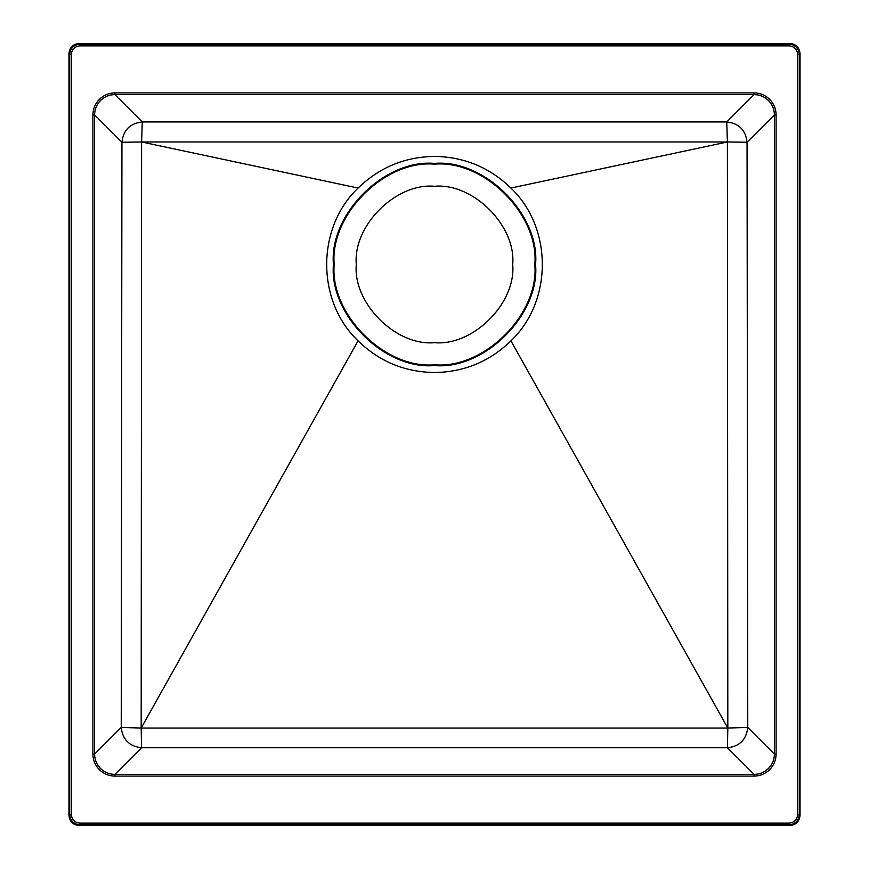 <?xml version="1.0" encoding="UTF-8"?>
<svg xmlns="http://www.w3.org/2000/svg" width="869" height="869" viewBox="0 0 869 869"><rect width="100%" height="100%" fill="white"/><g stroke="black" fill="none" stroke-linecap="round" stroke-linejoin="round"><path stroke-width="1.3" d="M114.914 92.896C108.864 92.994 103.672 95.145 99.338 99.338L100.532 100.532C104.53 96.655 109.331 94.678 114.914 94.591L114.914 92.896L754.086 92.896C760.136 92.994 765.328 95.145 769.662 99.338L768.468 100.532C772.345 104.53 774.322 109.331 774.409 114.914L776.104 114.914C776.006 108.864 773.855 103.672 769.662 99.338M92.896 754.086C92.994 760.136 95.145 765.328 99.338 769.662L100.532 768.468C96.655 764.47 94.678 759.669 94.591 754.086L92.896 754.086L92.896 114.914C92.994 108.864 95.145 103.672 99.338 99.338M754.086 776.104C760.136 776.006 765.328 773.855 769.662 769.662L768.468 768.468C764.47 772.345 759.669 774.322 754.086 774.409L754.086 776.104L114.914 776.104C108.864 776.006 103.672 773.855 99.338 769.662M434.5 342.69C395.808 346.188 352.792 303.172 356.29 264.48C352.792 225.788 395.808 182.772 434.5 186.27C473.192 182.772 516.208 225.788 512.71 264.48C516.208 303.172 473.192 346.188 434.5 342.69M358.115 188.052C316.24 227.808 316.207 301.054 358.061 340.844C379.34 361.526 404.824 372.095 434.5 372.529C464.176 372.095 489.66 361.526 510.939 340.844C552.793 301.054 552.76 227.808 510.885 188.052C489.605 167.402 464.144 156.865 434.5 156.431C404.856 156.865 379.395 167.402 358.115 188.052L141.604 141.984L142.266 121.942L726.734 121.942C738.911 123.3 745.689 130.057 747.058 142.234L727.396 141.984L726.734 121.942L754.086 94.591C759.669 94.678 764.47 96.655 768.468 100.532M800.045 53.639C799.404 47.491 796.004 44.091 789.856 43.45L79.144 43.45C72.996 44.091 69.596 47.491 68.955 53.639L68.955 815.361C69.596 821.509 72.996 824.909 79.144 825.55L789.856 825.55C796.004 824.909 799.404 821.509 800.045 815.361L800.045 53.639L799.328 54.356L799.328 814.644C798.676 820.792 795.287 824.181 789.139 824.833L79.861 824.833C73.713 824.181 70.324 820.792 69.672 814.644L69.672 54.356C70.324 48.208 73.713 44.819 79.861 44.167L789.139 44.167C795.287 44.819 798.676 48.208 799.328 54.356L797.633 54.356C797.09 49.229 794.266 46.405 789.139 45.861L79.861 45.861C74.734 46.405 71.91 49.229 71.367 54.356L71.367 814.644C71.91 819.771 74.734 822.595 79.861 823.139L789.139 823.139C794.266 822.595 797.09 819.771 797.633 814.644L797.633 54.356M776.104 114.914L776.104 754.086L774.409 754.086L774.409 114.914L747.058 142.266L747.764 727.44C746.406 739.628 739.628 746.406 727.44 747.764L727.82 728.048L747.764 727.44L774.409 754.086C774.322 759.669 772.345 764.47 768.468 768.468M727.82 728.048L727.396 141.984L141.604 141.984L141.18 728.048L727.82 728.048L510.939 340.844M141.18 728.048L141.56 747.764L114.914 774.409L754.086 774.409L727.44 747.764L141.56 747.764C129.372 746.406 122.594 739.628 121.236 727.44L141.18 728.048L358.061 340.844M141.604 141.984L121.942 142.266L94.591 114.914L94.591 754.086L121.236 727.44L121.942 142.266C123.3 130.078 130.078 123.3 142.266 121.942L114.914 94.591L754.086 94.591L754.086 92.896M92.896 114.914L94.591 114.914C94.678 109.331 96.655 104.53 100.532 100.532M114.914 776.104L114.914 774.409C109.331 774.322 104.53 772.345 100.532 768.468M776.104 754.086C776.006 760.136 773.855 765.328 769.662 769.662M727.396 141.984L510.885 188.052M434.5 364.795C384.869 369.271 329.699 314.111 334.185 264.48C329.699 214.849 384.869 159.679 434.5 164.165C484.131 159.679 539.301 214.849 534.815 264.48C539.301 314.111 484.131 369.271 434.5 364.795M434.5 365.556C384.489 370.075 328.906 314.491 333.424 264.48C328.906 214.469 384.489 158.886 434.5 163.405C484.511 158.886 540.094 214.469 535.576 264.48C540.094 314.491 484.511 370.075 434.5 365.556M79.144 43.45L79.861 45.861M789.139 45.861L789.856 43.45M797.633 814.644L800.045 815.361M789.856 825.55L789.139 823.139M79.861 823.139L79.144 825.55M68.955 815.361L71.367 814.644M71.367 54.356L68.955 53.639"/></g></svg>
